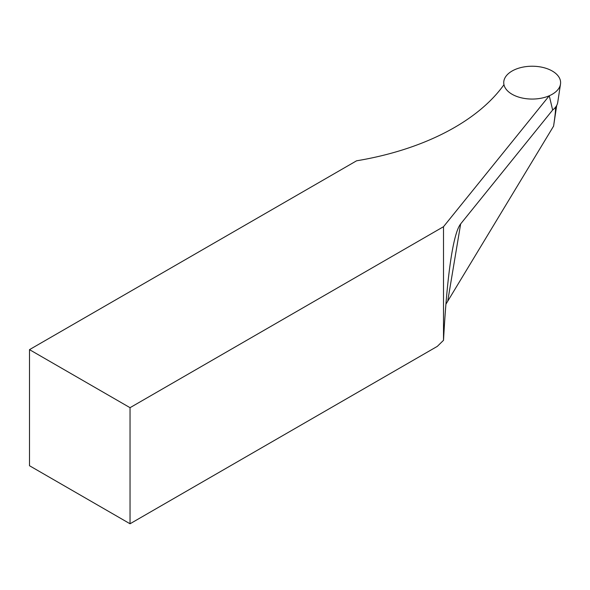 <?xml version="1.0" encoding="UTF-8"?>
<svg xmlns="http://www.w3.org/2000/svg" width="590" height="590" viewBox="0 0 590 590"><rect width="100%" height="100%" fill="white"/><g stroke="black" fill="none" stroke-linecap="round" stroke-linejoin="round"><path stroke-width="0.89" d="M553.582 126.135L445.922 304.182M443.51 340.327L443.51 226.7L549.26 95.764A28.438 16.417 180 0 1 503.963 84.717A227.482 131.334 180 0 1 356.581 160.804L29.5 349.641L29.5 465.731L130.036 523.773L437.315 346.367L443.518 340.312C445.509 303.71 448.23 275.021 451.675 254.238C454.389 238.154 457.375 228.042 460.657 223.905L552.646 110.013A25.665 14.816 0 0 0 557.742 102.365L560.5 84.068A28.438 16.417 0 0 0 532.173 66.228A28.438 16.417 0 0 0 503.845 84.068A28.438 16.417 0 0 0 518.064 96.9A28.438 16.417 0 0 0 560.5 84.068M130.036 523.773L130.036 407.683L443.51 226.7M549.26 95.764L552.646 110.013M29.5 349.641L130.036 407.683M553.553 126.304C555.175 115.404 555.802 109.084 555.426 107.343M460.657 223.905L447.758 300.937M553.567 126.238L556.702 105.426M503.949 84.746L503.845 84.068"/></g></svg>
